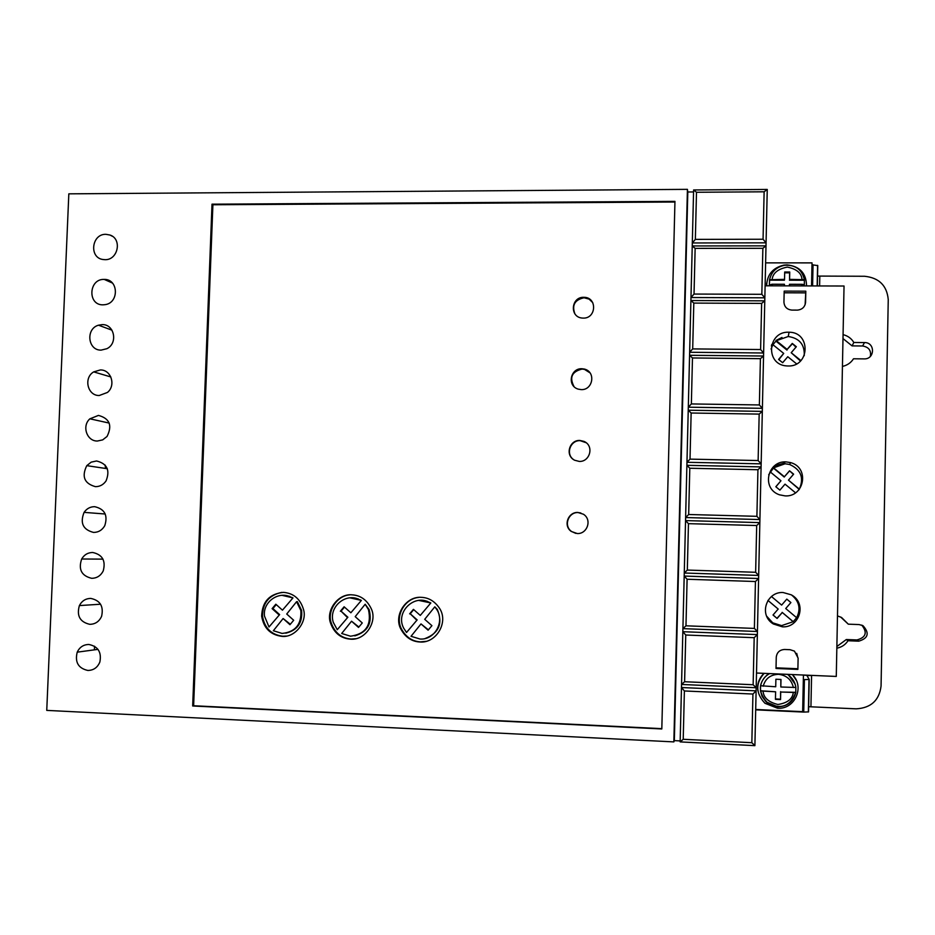 <?xml version="1.0" encoding="UTF-8"?>
<svg xmlns="http://www.w3.org/2000/svg" width="935" height="935" viewBox="0 0 935 935"><rect width="100%" height="100%" fill="white"/><g stroke="black" fill="none" stroke-linecap="round" stroke-linejoin="round"><path stroke-width="1.4" d="M787.352 674.345L788.696 675.245C792.775 678.389 795.171 682.468 795.895 687.482L780.818 686.991L780.982 679.453L775.886 679.231L775.723 686.769L760.564 685.741L760.482 690.942L775.606 691.795L775.442 699.345L780.55 699.579L780.713 692.029L795.79 692.508L795.837 687.517M789.444 285.865L789.479 284.287L801.903 284.322L804.275 284.602L804.135 285.911M870.345 356.422C871.373 350.531 868.79 347.049 862.596 345.985L852.077 345.892L853.819 342.479L864.501 342.572C875.347 342.303 875.031 359.356 864.185 358.888L853.503 358.783C850.967 362.768 847.274 365.316 842.435 366.426M852.077 345.892L842.996 338.575M843.066 334.636C847.858 335.84 851.434 338.458 853.819 342.479M840.67 617.03L848.302 624.171L859.066 624.568L862.947 625.632C869.725 633.135 868.323 638.313 858.751 641.165L847.987 640.744C845.427 644.718 841.71 647.207 836.837 648.2M837.479 615.885L841.605 617.521L848.302 624.171M792.284 674.556C805.175 686.535 794.902 709.817 777.452 708.204L764.947 703.272C755.679 693.326 755.398 683.345 764.129 673.352M792.377 674.556L796.223 680.189M766.653 285.806C766.992 274.691 772.742 267.796 783.881 265.119L787.013 264.874C799.846 266.288 806.356 273.3 806.543 285.911M104.101 279.413C88.556 278.77 87.434 305.348 103.037 304.833L105.164 304.646C119.353 302.776 118.476 278.957 104.252 279.413L104.101 279.413M102.219 324.62L98.514 325.193C85.459 328.699 87.761 350.625 101.155 350.111L106.847 348.708C118.196 343.425 114.456 324.083 102.219 324.62M105.971 234.323C91.618 233.703 88.802 257.803 103.025 259.509L104.919 259.673C118.02 260.327 122.415 238.951 109.979 235.036L105.971 234.323M100.326 369.956L93.699 371.885C83.32 377.845 87.563 395.914 99.262 395.505L107.431 392.455C116.185 385.5 111.136 369.547 100.326 369.956M98.444 415.409L89.889 418.81C81.649 425.939 86.803 441.32 97.38 441.028L102.675 439.882L107.046 436.458C112.527 425.472 109.664 418.459 98.444 415.409M96.55 460.978L91.174 462.147L86.78 465.653C81.439 476.569 84.337 483.582 95.475 486.667C99.905 486.632 103.446 484.704 106.076 480.882C110.272 470.2 107.093 463.573 96.55 460.978M94.645 506.676C90.239 506.7 86.721 508.593 84.092 512.368C79.837 523.039 83.005 529.724 93.57 532.424C98.455 532.377 102.184 530.133 104.755 525.715C108.074 515.325 104.708 508.979 94.645 506.676M92.74 552.491C87.937 552.527 84.255 554.7 81.672 559.001C78.189 569.415 81.52 575.855 91.665 578.309C96.889 578.239 100.746 575.761 103.236 570.876C105.924 560.743 102.429 554.619 92.74 552.491M90.824 598.423C85.716 598.47 81.906 600.854 79.393 605.576C76.483 615.779 79.943 622.032 89.748 624.323C95.241 624.241 99.192 621.576 101.588 616.329C103.832 606.406 100.244 600.434 90.824 598.423M88.907 644.484C83.554 644.542 79.65 647.09 77.219 652.163C74.742 662.179 78.283 668.28 87.832 670.453C93.547 670.372 97.556 667.555 99.858 662.015C101.751 652.268 98.105 646.424 88.907 644.484M766.782 616.317L772.731 622.827L781.59 625.62L793.184 621.705L796.643 617.719C801.014 608.884 799.308 601.287 791.513 594.952M782.373 626.824L773.338 623.972C758.238 614.961 766.618 591.387 783.109 592.521L791.267 594.824C807.443 603.227 799.413 628.086 782.373 626.824M804.252 355.674C804.766 344.548 799.425 338.166 788.205 336.518L776.331 340.702L772.918 344.699L771.048 349.047M787.971 365.982L786.405 365.901C765.064 364.44 767.6 331.294 788.696 332.205L789.105 332.217C811.171 332.147 809.967 366.964 787.971 365.982M798.771 490.01L799.355 489.134C804.24 477.914 801.014 469.697 789.643 464.485L785.073 463.772L773.561 467.839L768.699 474.746M785.178 495.901L779.463 494.814C761.02 488.549 767.577 460.826 785.914 461.867L790.578 462.591C809.955 467.71 804.299 497.093 785.178 495.901M105.071 464.999L105.62 468.458M577.269 533.534L571.308 531.466C562.847 525.692 568.223 511.877 577.853 512.462L583.405 514.227C592.381 519.731 587.157 534.177 577.269 533.534M580.822 512.976L578.134 512.555C568.527 511.959 563.162 525.762 571.601 531.512L575.843 533.394M579.256 461.423L574.616 460.23C564.682 455.403 569.462 439.882 579.829 440.443L583.989 441.39C594.473 445.82 589.927 462.042 579.256 461.423M586.151 442.722L580.121 440.666C570.21 440.116 565.079 454.609 574.125 459.95M581.231 389.615L578.262 389.147C566.774 385.91 570.443 368.168 581.804 368.729L584.223 369.033C596.168 371.639 593.012 390.234 581.231 389.615M589.927 372.808L584.492 369.383L582.084 369.068C571.916 371.581 569.216 377.401 574.008 386.552M583.195 318.11L582.178 318.052C569.345 317.129 571.086 296.792 583.767 297.307L584.188 297.318C597.407 297.459 596.331 318.648 583.195 318.11M592.755 302.659L589.108 299.118L584.048 297.774C574.768 299.784 571.717 305.137 574.885 313.809M281.984 636.361C270.472 634.912 263.693 628.168 261.66 616.142C262.197 601.684 269.502 593.76 283.574 592.369C293.777 593.293 300.451 599.09 303.594 609.737C307.323 622.196 294.876 637.81 281.984 636.361M281.902 592.369C269.116 595.022 262.642 602.911 262.478 616.048C264.511 628.051 271.279 634.783 282.779 636.232L286.472 636.057M350.45 639.166C340.784 638.383 334.146 633.007 330.534 623.061C325.731 610.31 338.236 593.433 351.957 594.835C360.442 595.303 366.812 599.803 371.066 608.334C377.974 621.623 365.328 640.65 350.45 639.166M349.819 594.87C336.951 595.525 326.958 611.28 331.235 622.955C334.847 632.89 341.474 638.243 351.128 639.037L355.662 638.722M419.932 642.006C411.786 641.574 405.486 637.354 401.033 629.372C393.179 615.849 405.825 595.969 421.358 597.348C428.51 597.605 434.436 601.065 439.123 607.727C449.209 621.53 436.54 643.467 419.932 642.006M418.6 597.43C404.13 598.739 394.675 616.89 401.629 629.255C406.07 637.226 412.358 641.433 420.493 641.878L426.231 641.328M804.357 284.661L804.369 279.682L789.584 279.378L789.736 272.003L789.596 272.856L784.675 272.845M285.783 633.182C297.435 630.33 302.706 622.745 301.596 610.426L297.342 601.626L296.582 601.696L300.848 610.508C301.654 624.37 295.413 632.013 282.089 633.427L273.359 630.728L283.106 618.538L290.353 624.253M350.543 636.209L341.684 633.486L351.548 621.202L358.514 627.42L362.277 622.955L355.207 616.656L365.176 604.244L368.472 609.632C371.779 625.141 365.795 633.988 350.543 636.209M420.025 639.026L411.026 636.291L421.007 623.914L428.101 630.178L431.912 625.679L424.712 619.321L434.798 606.827L436.727 609.445C445.025 621.787 434.588 640.241 420.025 639.026M803.34 679.546L804.404 679.593L803.738 712.084L808.553 711.886L809.219 679.5M803.434 675.163L811.58 675.502L806.952 675.608L809.219 679.476L804.404 679.593M587.905 298.534L588.629 298.534M94.54 646.214L94.388 649.86M765.613 262.864L812.024 262.887L811.545 285.935M803.434 675.035L802.662 711.664L755.702 709.478M808.459 706.696L856.226 708.835C870.952 707.97 879.227 700.385 881.062 686.103L888.25 299.597C886.941 285.549 879.04 277.777 864.571 276.269L817.365 276.07M817.354 285.946L817.774 265.61L811.977 264.757M755.69 709.84L803.738 712.084M291.101 597.325L292.047 597.36M359.613 599.838L360.454 599.873M429.142 602.385L429.866 602.409M288.751 596.308L289.803 596.343M357.217 598.809L358.163 598.844M426.711 601.345L427.54 601.38M754.896 745.651L751.845 742.706L683.216 739.281L680.154 741.899L754.896 745.651L767.249 189.443L693.606 189.969L696.493 192.271L764.129 191.804L767.249 189.443M693.56 191.944L687.798 191.991L687.424 189.349L68.828 193.837L46.75 710.39L673.854 741.899L674.334 740.625L680.177 740.917M757.911 690.72C756.883 684.268 758.893 678.471 763.93 673.34M766.595 285.806L766.688 283.083M858.751 641.165L856.916 639.949C865.962 637.495 867.587 632.539 861.778 625.106M836.86 646.529L846.315 639.528L847.987 640.744M856.916 639.949L846.315 639.528M687.798 191.991L674.334 740.625M673.854 741.899L687.424 189.349M212.011 204.169L192.68 705.983L661.816 728.961L674.953 201.376L212.011 204.169L212.899 204.765L193.627 705.75L661.816 728.657M765.099 285.806L844.036 286.017L836.276 676.437L756.508 673.025M774.39 465.84L784.769 462.977M771.539 345.237L771.936 344.641M776.015 340.445L781.987 337.465M790.075 649.696L794.458 651.122L798.116 658.1L797.882 669.402L776.015 668.478L776.26 657.2C776.88 652.361 779.661 649.79 784.617 649.474L790.075 649.696M797.286 310.116L791.875 310.093C787.001 309.567 784.348 306.914 783.939 302.157L784.184 291.112L805.818 291.182L805.584 302.25C805 306.937 802.288 309.567 797.462 310.116L797.286 310.116M693.606 189.969L692.309 242.96L766.057 242.831L763.065 239.243L764.129 191.804M761.838 294.303L694.027 294.058L690.977 297.529L764.842 297.821L761.838 294.303L762.866 248.313L765.987 245.858L692.239 245.952L681.475 687.529L684.385 690.965L752.932 694.039L751.845 742.706M760.611 349.538L692.695 348.907L689.644 352.273L763.615 352.986L760.611 349.538L761.639 303.396L764.772 300.848L690.907 300.532L693.805 303.092L761.639 303.396M759.372 404.949L691.362 403.932L688.312 407.192L762.387 408.326L759.372 404.949L760.412 358.666L763.544 356.025L689.574 355.288L692.473 357.965L760.412 358.666M758.133 460.546L690.018 459.132L686.968 462.287L761.148 463.853L758.133 460.546L759.173 414.1L762.317 411.377L688.23 410.208L691.14 413.013L759.173 414.1M756.894 516.319L688.674 514.507L685.624 517.558L759.91 519.556L756.894 516.319L757.934 469.732L761.078 466.904L686.898 465.314L689.796 468.248L757.934 469.732M755.644 572.278L687.318 570.069L684.268 573.015L758.671 575.434L755.644 572.278L756.684 525.528L759.851 522.618L685.542 520.596L688.452 523.658L756.684 525.528M754.393 628.413L685.974 625.807L682.912 628.636L757.432 631.499L754.393 628.413L755.433 581.523L758.601 578.52L684.198 576.065L687.096 579.244L755.433 581.523M753.142 684.736L684.607 681.732L681.557 684.455L756.181 687.751L753.142 684.736L754.183 637.693L757.362 634.596L682.842 631.698L685.752 635.017L754.183 637.693M680.154 741.899L681.475 687.529L756.111 690.848L752.932 694.039M683.216 739.281L684.385 690.965M192.68 705.983L193.627 705.75M674.941 202.018L212.899 204.765M763.065 239.243L695.348 239.383L696.493 192.271M784.64 463.281L773.362 466.752M772.181 344.84L771.363 346.032M798.116 658.1L797.882 669.402M797.754 657.504L796.725 653.39M776.027 667.835L797.52 668.735M805.117 304.74L805.818 291.182M784.138 292.795L805.421 292.865M694.027 294.058L695.137 248.383L762.866 248.313M692.695 348.907L693.805 303.092M691.362 403.932L692.473 357.965M690.018 459.132L691.14 413.013M688.674 514.507L689.796 468.248M687.318 570.069L688.452 523.658M685.974 625.807L687.096 579.244M684.607 681.732L685.752 635.017M695.348 239.383L692.309 242.96L692.239 245.952L695.137 248.383M771.41 596.472L781.637 605.085L786.803 599.125L790.893 602.561L785.727 608.533L796.643 617.719M793.184 621.705L782.279 612.507L777.114 618.456L773.023 615.008L778.189 609.047L767.939 600.41L778.189 609.047M776.331 340.702L787.13 349.433L792.261 343.437L796.339 346.721L791.197 352.729L800.921 360.594M796.597 363.867L787.773 356.726L782.642 362.722L778.586 359.437L783.717 353.43L772.918 344.699M773.561 467.839L784.395 476.78L789.537 470.796L793.628 474.162L788.474 480.146L799.355 489.134M795.568 492.85L785.038 484.143L779.895 490.115L775.816 486.738L780.959 480.765L770.136 471.813M785.727 608.533L790.893 602.561M786.791 599.125L790.741 602.444M777.114 618.456L773.058 614.961M782.279 612.507L776.997 618.292M793.207 621.681L782.151 612.355M791.197 352.729L800.5 361.015M792.261 343.437L795.93 347.189M787.13 349.433L792.109 344.103M775.886 341.1L786.99 350.087M783.717 353.43L778.832 359.636M772.626 345.202L771.749 344.489M788.474 480.146L799.261 489.426M789.537 470.796L793.418 474.407M784.395 476.78L789.397 471.088M773.338 468.026L784.255 477.049M780.959 480.765L775.875 486.784M276.246 604.583L272.915 608.556L279.623 614.599L269.011 626.988L279.623 614.599M281.926 595.303L292.982 597.897L282.452 610.169L292.982 597.897M344.477 607.084L341.053 611.151L347.878 617.229L337.255 629.711L347.878 617.229M349.889 597.827L361.389 600.41L350.859 612.776L361.389 600.41M365.176 604.244L369.115 609.55C372.562 623.084 367.794 631.85 354.821 635.87M351.548 621.202L358.853 627.023M413.726 609.62L410.22 613.769L417.15 619.905L406.526 632.481L417.15 619.905M418.716 600.41L430.825 602.958L420.283 615.417L430.825 602.958M434.798 606.827L437.264 609.363C443.061 623.353 439.029 633.077 425.168 638.512M421.007 623.914L428.382 629.839M789.736 272.003L784.687 272.003L784.535 279.366L769.563 279.74L769.412 285.046L772.041 284.24L784.43 284.275L784.395 285.853M272.915 608.556L272.108 608.638L278.829 614.692M272.108 608.638L275.825 604.209L282.452 610.169M269.011 626.988L264.476 616.072C262.595 601.263 280.091 589.798 292.211 597.956M296.582 601.696L286.729 614.014L293.683 620.267L289.967 624.709L283.106 618.538M341.053 611.151L347.201 617.322M340.363 611.233L344.115 606.768L350.859 612.776M337.255 629.711L333.327 622.406C327.986 606.558 347.06 591.247 360.735 600.469M410.22 613.769L416.589 620.01M409.635 613.863L413.434 609.363L420.283 615.417M406.526 632.481L403.71 628.215C394.862 612.016 415.07 592.813 430.287 603.028M780.818 686.991L780.854 679.441M775.606 691.795L760.459 690.755M795.708 692.321L780.713 692.029M780.596 691.643L780.55 699.579M780.433 699.181L775.454 698.948M789.584 279.378L789.596 272.856M784.535 279.366L784.407 280.184L769.517 280.149M789.444 280.196L804.38 280.231M789.479 284.287L789.315 285.865M766.7 701.904C757.666 691.549 758.343 682.094 768.722 673.551M769.33 285.818L769.598 280.149M763.194 686.22C765.344 678.576 770.463 674.614 778.539 674.31C786.604 675.304 791.548 679.71 793.383 687.552M801.903 284.322L801.505 285.9M795.79 692.531C793.453 701.741 787.445 706.498 777.78 706.802L766.081 701.858L762.095 696.435L760.482 690.942M795.814 687.529C795.147 682.503 792.775 678.413 788.696 675.245L795.03 684.011M769.563 279.74C771.41 271.793 776.436 266.966 784.64 265.271L787.305 265.072C796.807 265.797 802.534 270.694 804.474 279.775M811.58 675.502L810.937 706.755M819.808 276.187L819.609 285.958M813.041 264.757L812.597 285.935M862.596 345.985L864.501 342.572M805.187 303.863L805.584 302.25M760.599 685.928C761.663 680.411 764.678 676.297 769.634 673.586M769.645 285.818L769.458 284.637M793.277 692.59C792.506 699.041 787.375 703.015 777.885 704.499C768.5 702.15 763.568 697.732 763.089 691.245M772.146 279.343C772.906 273.032 777.967 268.953 787.317 267.094C796.608 268.976 801.505 273.067 802.008 279.401M772.38 285.818L772.041 284.24M804.006 285.911L804.275 284.602M111.978 330.184L98.514 325.193M110.833 376.945L93.699 371.885M109.22 423.087L89.889 418.81M107.326 468.716L86.78 465.653M105.234 514.005L84.092 512.368M102.979 559.13L81.672 559.001M100.559 604.22L79.393 605.576M97.988 649.369L77.219 652.163M772.731 622.827L773.338 623.972M262.478 616.048L261.66 616.142M331.235 622.955L330.534 623.061M401.629 629.255L401.033 629.372M809.02 679.57L808.354 712.003M817.587 265.341L817.167 285.946M112.445 283.06L104.252 279.413M112.434 236.31L109.979 235.036M788.205 336.518L789.105 332.217M789.643 464.485L790.578 462.591M301.596 610.426L300.848 610.508M369.115 609.55L368.472 609.632M766.805 702.501C780.444 710.027 790.063 706.72 795.662 692.566M804.369 279.682C801.996 269.49 795.416 264.687 784.64 265.271"/></g></svg>
